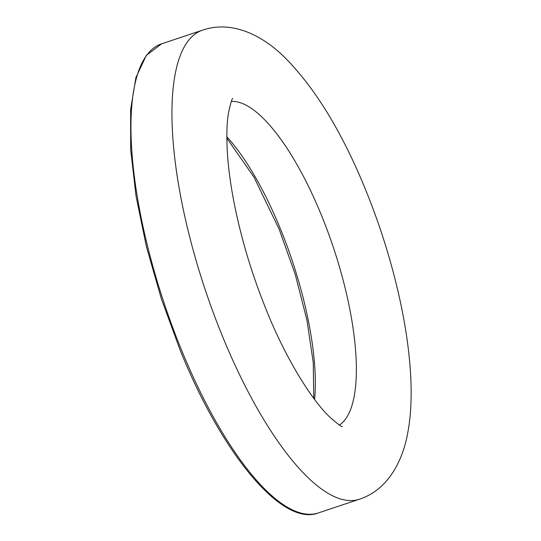 <?xml version="1.0" encoding="UTF-8"?>
<svg xmlns="http://www.w3.org/2000/svg" width="541" height="541" viewBox="0 0 541 541"><rect width="100%" height="100%" fill="white"/><g stroke="black" fill="none" stroke-linecap="round" stroke-linejoin="round"><path stroke-width="0.81" d="M226.841 136.758A171.213 55.196 -108.5 0 1 280.495 229.073A171.213 55.196 -108.5 0 1 314.591 399.468M161.583 43.835A247.305 79.723 71.5 0 0 181.35 349.642A247.305 79.723 71.5 0 0 318.284 512.963L359.278 499.269A247.305 79.723 -108.5 0 1 222.344 335.954A247.305 79.723 -108.5 0 1 202.577 30.14L161.583 43.835L146.341 55.338L135.906 77.606L130.631 109.546L130.679 149.695L136.034 196.14L146.422 246.642L161.333 298.713L180.038 349.817C222.223 454.609 282.436 526.92 318.284 512.963M231.352 101.41A171.213 55.196 -108.5 0 1 321.489 215.379A171.213 55.196 -108.5 0 1 339.437 425.01M226.848 138.198L253.972 177.096L279.183 229.242L295.291 274.558L306.957 320.211L313.259 362.585L313.733 398.318M232.738 98.455L232.752 98.442C232.028 98.448 230.628 103.155 228.552 112.569C226.645 123.571 226.348 138.334 227.66 156.863C228.775 171.355 231 187.071 234.334 203.998C241.455 239.609 252.201 275.146 266.585 310.615C286.02 359.089 312.13 400.827 330.504 417.78C337.814 424.056 341.763 426.977 342.345 426.545L342.331 426.545M359.278 499.269C386.024 490.646 402.389 464.029 407.975 431.596C418.984 371.708 400.428 275.213 365.73 190.047C341.709 131.132 314.165 86.398 283.099 55.831C259.004 32.791 229.702 20.822 202.577 30.14"/></g></svg>
